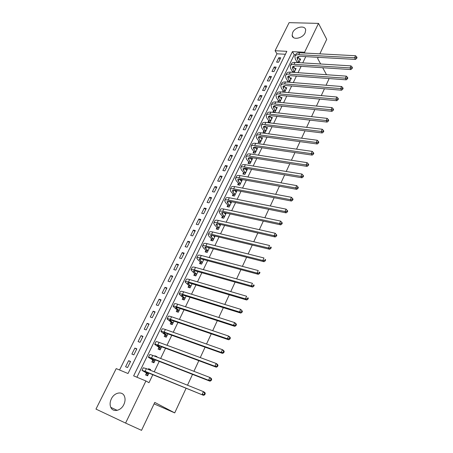 <?xml version="1.0" encoding="UTF-8"?>
<svg xmlns="http://www.w3.org/2000/svg" width="453" height="453" viewBox="0 0 453 453"><rect width="100%" height="100%" fill="white"/><g stroke="black" fill="none" stroke-linecap="round" stroke-linejoin="round"><path stroke-width="0.68" d="M305.118 32.859C302.649 38.528 292.406 40.402 292.128 35.306L292.712 32.435C295.18 26.812 305.413 24.898 305.684 30.074L305.118 32.859M123.85 404.523C120.951 410.939 112.956 412.626 110.804 407.349C109.728 404.778 109.909 401.947 111.353 398.861C114.286 392.462 122.316 390.803 124.428 396.239C125.424 398.742 125.232 401.505 123.85 404.523M95.968 409.093L116.206 368.606L128.018 373.521L286.845 51.331L275.084 50.719L289.11 22.65L318.504 23.392L304.575 52.259L292.423 51.625L133.635 375.86L145.911 380.973L125.589 423.079L95.968 409.093M285.396 54.264L276.959 53.799L119.541 369.993M276.959 53.799L275.084 50.719M127.553 367.576L130.577 361.46L128.618 360.673L125.594 366.771L127.553 367.576M133.833 354.88L136.823 348.838L134.864 348.08L131.874 354.104L133.833 354.88M140.039 342.332L142.989 336.364L141.03 335.639L138.08 341.59L140.039 342.332M146.172 329.937L149.088 324.042L147.123 323.346L144.207 329.229L146.172 329.937M152.225 317.695L155.107 311.868L153.142 311.2L150.266 317.015L152.225 317.695M158.21 305.594L161.058 299.835L159.094 299.201L156.245 304.943L158.21 305.594M164.128 293.635L166.942 287.944L164.971 287.338L162.163 293.012L164.128 293.635M169.971 281.817L172.752 276.194L170.787 275.617L168.006 281.228L169.971 281.817M175.747 270.141L178.493 264.586L176.528 264.031L173.782 269.575L175.747 270.141M181.455 258.601L184.173 253.108L182.202 252.581L179.49 258.063L181.455 258.601M187.095 247.191L189.784 241.76L187.814 241.262L185.13 246.675L187.095 247.191M192.672 235.911L195.328 230.543L193.363 230.073L190.707 235.424L192.672 235.911M198.188 224.762L200.815 219.456L198.844 219.009L196.223 224.303L198.188 224.762M203.64 213.742L206.234 208.493L204.269 208.069L201.676 213.306L203.64 213.742M209.031 202.842L211.596 197.655L209.631 197.259L207.066 202.434L209.031 202.842M214.36 192.066L216.896 186.942L214.932 186.562L212.395 191.681L214.36 192.066M219.631 181.415L222.14 176.342L220.175 175.991L217.666 181.047L219.631 181.415M224.841 170.877L227.321 165.86L225.356 165.532L222.876 170.538L224.841 170.877M229.994 160.458L232.446 155.498L230.486 155.186L228.029 160.136L229.994 160.458M235.09 150.153L237.519 145.249L235.554 144.96L233.131 149.852L235.09 150.153M240.13 139.96L242.531 135.107L240.571 134.841L238.17 139.683L240.13 139.96M245.118 129.881L247.491 125.079L245.532 124.83L243.159 129.62L245.118 129.881M250.05 119.903L252.4 115.158L250.441 114.932L248.091 119.671L250.05 119.903M254.931 110.039L257.253 105.339L255.294 105.136L252.972 109.824L254.931 110.039M259.756 100.277L262.055 95.634L260.101 95.447L257.802 100.085L259.756 100.277M264.535 90.623L266.806 86.025L264.852 85.855L262.576 90.447L264.535 90.623M269.258 81.07L271.511 76.517L269.558 76.37L267.304 80.911L269.258 81.07M273.935 71.614L276.16 67.112L274.212 66.982L271.981 71.478L273.935 71.614M278.561 62.259L280.764 57.808L278.816 57.69L276.613 62.14L278.561 62.259M145.911 380.973L148.992 382.694L152.825 374.716M154.23 371.805L159.23 361.403M160.645 358.459L165.549 348.255M166.976 345.288L171.789 335.277M173.233 332.281L177.955 322.457M179.405 319.433L184.037 309.801M185.504 306.749L190.05 297.298M191.528 294.224L195.99 284.948M197.48 281.851L201.851 272.751M203.352 269.631L207.65 260.702M209.161 257.559L213.369 248.793M214.892 245.628L219.026 237.032M220.56 233.844L224.614 225.407M226.155 222.202L230.135 213.924M231.687 210.696L235.594 202.576M237.157 199.331L240.985 191.359M242.559 188.097L246.319 180.271M247.893 176.993L251.585 169.314M253.17 166.013L256.794 158.482M258.386 155.169L261.942 147.774M263.544 144.445L267.032 137.185M268.64 133.839L272.066 126.721M273.68 123.358L277.043 116.37M278.663 112.995L281.964 106.132M283.589 102.752L286.828 96.013M288.465 92.616L291.641 86.008M293.284 82.593L296.398 76.11M298.046 72.684L301.109 66.319M302.757 62.882L305.764 56.636M295.684 54.83L294.24 54.751L136.925 377.23M146.398 373.261L145.572 374.965L147.616 375.809L148.912 373.125M150.311 370.226L150.651 369.535L148.601 368.708L148.267 369.405M152.678 360.288L151.863 361.97L153.912 362.779L155.311 359.88M156.727 356.953L156.908 356.579L154.858 355.792L154.677 356.16M158.884 347.474L158.08 349.138L160.13 349.909L161.63 346.794M163.057 343.838L161.013 343.085M165.017 334.812L164.218 336.46L166.268 337.196L167.87 333.878M172.129 324.575L174.037 321.12M172.333 324.642L170.283 323.935L171.07 322.31M177.049 309.96L176.274 311.562L178.323 312.242L180.118 308.521M182.961 297.757L182.191 299.342L184.241 299.988L186.132 296.081M188.799 285.701L188.04 287.264L190.09 287.887L192.066 283.788M194.564 273.788L193.816 275.333L195.866 275.922L197.933 271.641M200.266 262.015L199.524 263.544L201.574 264.105L203.731 259.648M205.9 250.384L205.169 251.891L207.219 252.429L209.456 247.797M211.466 238.884L210.741 240.379L212.791 240.883L215.113 236.087M216.97 227.525L216.257 228.997L218.301 229.478L220.702 224.512M222.406 216.291L221.698 217.751L223.748 218.204L226.223 213.08M227.785 205.186L227.083 206.63L229.133 207.061L231.681 201.778M229.637 201.359L229.478 201.681M233.097 194.212L232.406 195.639L234.456 196.041L236.987 190.798L234.807 190.679M238.352 183.363L237.672 184.767L239.716 185.152L242.219 179.966L240.073 179.801M243.55 172.633L242.87 174.026L244.914 174.382L247.395 169.258L245.283 169.048M248.686 162.021L248.018 163.403L250.062 163.737L252.508 158.669L250.43 158.414M253.765 151.534L253.102 152.899L255.147 153.205L257.564 148.193L255.52 147.899L256.743 149.496L254.705 146.817M258.788 141.16L258.136 142.508L260.175 142.797L262.564 137.842L260.611 137.576M263.754 130.906L263.108 132.236L265.147 132.502L267.513 127.599L265.639 127.367M268.669 120.758L268.029 122.078L270.062 122.321L272.406 117.474L270.605 117.265M273.527 110.725L272.893 112.027L274.926 112.253L277.242 107.457L275.509 107.276M278.329 100.798L277.706 102.089L279.739 102.293L282.032 97.548L280.362 97.389M284.586 92.265L286.766 87.752L285.158 87.61M283.085 90.979L282.553 92.078M289.405 82.282L291.449 78.052L289.897 77.933M287.785 81.268L287.378 82.118M294.173 72.406L296.081 68.46L294.58 68.363M292.44 71.659L292.145 72.265M298.889 62.644L300.662 58.975L299.212 58.89M297.043 62.152L296.868 62.52M328.595 78.516L328.906 79.088L326.058 85.255M324.433 88.771L321.279 95.594M319.659 99.105L316.449 106.059M314.835 109.558L311.556 116.648M309.948 120.13L306.613 127.355M305.011 130.826L301.607 138.188M300.011 141.647L296.545 149.15M294.954 152.593L291.421 160.243M289.835 163.675L286.234 171.472M284.66 174.886L280.985 182.831M279.416 186.228L275.673 194.331M274.116 197.712L270.299 205.973M268.748 209.337L264.858 217.757M263.312 221.098L259.348 229.682M257.814 233.006L253.771 241.76M252.242 245.062L248.125 253.986M246.608 257.27L242.406 266.364M240.894 269.631L236.613 278.901M235.118 282.145L230.747 291.602M229.263 294.818L224.807 304.461M223.335 307.655L218.793 317.485M217.327 320.656L212.7 330.679M211.245 333.827L206.523 344.048M205.084 347.168L200.271 357.587M198.839 360.684L193.929 371.313M192.514 374.376L187.508 385.214M186.104 388.255L174.722 412.893L154.082 403.866M174.722 412.893L154.767 402.417L141.534 430.35L125.589 423.079M319.846 53.845L326.715 39.349L318.504 23.392M318.199 57.333L317.655 58.482L320.667 63.998M322.706 67.729L326.522 74.722M305.028 53.063L304.575 52.259M294.24 54.751L292.423 51.625M150.509 369.824L148.601 368.708M130.447 361.732L128.618 360.673M279.92 59.507L278.816 57.69M275.339 68.782L274.212 66.982M270.701 78.148L269.558 76.37M266.019 87.616L264.852 85.855M261.29 97.185L260.101 95.447M256.506 106.851L255.294 105.136M251.67 116.625L250.441 114.932M246.789 126.506L245.532 124.83M241.845 136.495L240.571 134.841M236.857 146.585L235.554 144.96M231.806 156.795L230.486 155.186M226.704 167.112L225.356 165.532M221.545 177.548L220.175 175.991M216.324 188.097L214.932 186.562M211.047 198.759L209.631 197.259M205.713 209.552L204.269 208.069M200.317 220.458L198.844 219.009M194.858 231.494L193.363 230.073M189.343 242.655L187.814 241.262M183.754 253.946L182.202 252.581M178.108 265.367L176.528 264.031M172.395 276.919L170.787 275.617M166.613 288.606L164.971 287.338M160.764 300.435L159.094 299.201M154.841 312.406L153.142 311.2M148.85 324.512L147.123 323.346M142.791 336.772L141.03 335.639M136.653 349.178L134.864 348.08M156.727 356.947L154.858 355.792M214.949 236.426L214.439 235.922M220.401 225.135L219.524 224.246M225.787 213.98L224.609 212.729M231.115 202.955L229.677 201.37M236.381 192.049L234.943 190.407M241.591 181.268L240.175 179.598M246.738 170.611L245.35 168.912M251.789 160.022L250.464 158.346M148.324 373.872L144.581 371.596L146.642 372.202L203.59 395.361L145.09 371.307L142.004 370.401L148.442 374.099M147.531 375.418L146.279 373.034M204.173 394.387L204.756 394.739L205.277 393.595L204.694 393.244L204.173 394.387L202.123 394.484L203.42 391.63L146.381 368.646L143.284 367.768L142.044 370.311M204.694 393.244L203.42 391.63L204.875 392.513L205.277 393.595M204.756 394.739L203.59 395.361M154.615 360.86L150.951 358.476L153.04 358.991L209.994 381.188L208.561 380.271L151.517 358.063C149.377 357.236 148.335 356.981 148.386 357.287L154.728 361.086M153.788 362.468L152.565 360.056M210.6 380.175L211.172 380.543L211.676 379.416L211.109 379.048L210.6 380.175L208.561 380.271L209.841 377.451L152.791 355.429C150.651 354.614 149.603 354.371 149.654 354.688L148.442 357.174M211.109 379.048L209.841 377.451L211.268 378.38L211.676 379.416M211.172 380.543L209.994 381.188M160.821 348.006L157.236 345.52L159.36 345.95L216.319 367.207L214.915 366.25L157.865 344.982C155.719 344.195 154.666 343.98 154.694 344.342L158.771 347.241L160.934 348.238M159.971 349.676L158.771 347.241M216.936 366.154L217.497 366.539L217.995 365.424L217.44 365.044L216.936 366.154L214.915 366.25L216.172 363.465L159.122 342.383C156.981 341.607 155.923 341.403 155.945 341.772L154.762 344.195M217.44 365.044L216.172 363.465L217.57 364.433L217.995 365.424M217.497 366.539L216.319 367.207M166.953 335.316L163.454 332.723L165.6 333.068L222.553 353.408L221.183 352.411L164.133 332.066C161.987 331.319 160.917 331.149 160.923 331.551L164.903 334.58L167.066 335.548M166.075 337.038L164.903 334.58M223.187 352.321L223.737 352.717L224.229 351.624L223.686 351.222L223.187 352.321L221.183 352.411L222.423 349.665L165.373 329.501C163.233 328.759 162.157 328.601 162.157 329.014L161.002 331.386M223.686 351.222L222.423 349.665L223.793 350.667L224.229 351.624M223.737 352.717L222.553 353.408M173.012 322.779L169.586 320.084C169.603 319.778 170.328 319.869 171.761 320.345L228.708 339.79L227.366 338.753L170.322 319.314C168.176 318.601 167.089 318.47 167.072 318.923L170.962 322.077L173.12 323.017M172.106 324.558L170.962 322.077M229.36 338.668L229.892 339.082L230.384 338L229.847 337.587L229.36 338.668L227.366 338.753L228.589 336.047L171.551 316.783C169.405 316.075 168.318 315.951 168.295 316.415L167.168 318.731M229.847 337.587L228.589 336.047L229.931 337.089L230.384 338M229.892 339.082L228.708 339.79M178.992 310.396L175.651 307.598C175.679 307.264 176.41 307.327 177.848 307.78L234.784 326.353L233.471 325.282L176.432 306.715C174.286 306.035 173.193 305.945 173.148 306.443L176.942 309.722L179.099 310.633M178.029 312.145L176.942 309.722M235.447 325.197L235.973 325.622L236.455 324.558L235.934 324.127L235.447 325.197L233.471 325.282L234.677 322.61L177.644 304.218C175.498 303.544 174.399 303.459 174.354 303.969L173.25 306.228M235.934 324.127L234.677 322.61L235.99 323.685L236.455 324.558M235.973 325.622L234.784 326.353M184.903 298.159L181.636 295.265C181.681 294.903 182.423 294.937 183.856 295.373L240.781 313.085L239.49 311.981L182.468 294.274C180.322 293.629 179.212 293.578 179.15 294.122L182.853 297.519L185.011 298.402M183.878 299.875L182.853 297.519M241.455 311.902L241.97 312.344L242.446 311.285L241.936 310.843L241.455 311.902L239.49 311.981L240.69 309.342L183.669 291.806C181.523 291.166 180.413 291.126 180.339 291.675L179.263 293.884M241.936 310.843L240.69 309.342L242.446 311.285M241.97 312.344L240.781 313.085M190.747 286.075L187.548 283.085C187.61 282.695 188.357 282.7 189.796 283.114L246.698 299.994L245.435 298.855L188.437 281.987C186.285 281.375 185.164 281.364 185.079 281.947L188.697 285.458L190.849 286.313M189.66 287.757L188.697 285.458M247.389 298.776L247.893 299.229L248.363 298.187L247.859 297.734L247.389 298.776L245.435 298.855L246.619 296.251L189.62 279.546C187.468 278.94 186.347 278.935 186.257 279.529L185.203 281.687M247.859 297.734L248.363 298.187M247.893 299.229L246.698 299.994M197.87 271.777L197.338 271.477M196.517 274.127L193.391 271.047C193.465 270.628 194.224 270.611 195.662 271.002L252.542 287.066L251.307 285.894L194.326 269.846C192.174 269.269 191.047 269.292 190.934 269.92L194.467 273.544L196.613 274.376M195.379 275.786L194.467 273.544M253.244 285.82L253.737 286.29L254.201 285.26L253.708 284.79L253.244 285.82L251.307 285.894L252.474 283.323L195.498 267.44C193.346 266.862 192.214 266.896 192.1 267.53L191.07 269.637M253.708 284.79L254.201 285.26M253.737 286.29L252.542 287.066M202.967 259.637L203.674 259.756M203.556 260.011L202.661 259.359M202.219 262.327L199.167 259.156C199.252 258.708 200.016 258.669 201.455 259.037L258.312 274.308L257.1 273.102L200.147 257.853C197.995 257.304 196.851 257.366 196.721 258.04L197.859 259.711L200.169 261.772L202.315 262.576M201.036 263.957L200.169 261.772M259.025 273.029L259.507 273.51L259.965 272.496L259.484 272.01L259.025 273.029L257.1 273.102L258.25 270.566L201.302 255.475C199.15 254.931 198.006 254.999 197.87 255.679L196.868 257.734M259.484 272.01L259.965 272.496M259.507 273.51L258.312 274.308M208.691 248.085L209.263 248.193M209.173 248.38L207.989 247.423M207.853 250.662L204.869 247.406C204.971 246.93 205.741 246.868 207.18 247.219L264.008 261.709L262.819 260.475L205.894 246.007C203.742 245.486 202.593 245.583 202.44 246.296L203.539 248.023L205.804 250.135L207.95 250.911M206.625 252.27L205.804 250.135M264.733 260.401L265.203 260.894L265.656 259.892L265.186 259.399L264.733 260.401L262.819 260.475L263.957 257.967L207.038 243.652C204.886 243.142 203.731 243.244 203.578 243.963L202.599 245.973M265.186 259.399L265.656 259.892M265.203 260.894L264.008 261.709M214.348 236.67L214.784 236.76M214.728 236.885L213.306 235.651M213.42 239.139L210.503 235.798C210.622 235.294 211.398 235.209 212.836 235.537L269.631 249.269L268.47 248.001L211.579 234.297C209.428 233.81 208.261 233.941 208.091 234.694L209.15 236.477L211.37 238.635L213.516 239.388M212.151 240.73L211.37 238.635M270.367 247.933L270.832 248.437L271.279 247.451L270.815 246.942L270.367 247.933L268.47 248.001L269.592 245.526L212.706 231.976C210.554 231.494 209.388 231.63 209.212 232.389L208.261 234.348M270.815 246.942L271.279 247.451M270.832 248.437L269.631 249.269M219.931 225.396L220.243 225.464M220.215 225.52L218.595 224.031M218.924 227.746L216.075 224.326C216.206 223.793 216.993 223.686 218.431 223.992L275.181 236.981L274.048 235.69L217.191 222.729C215.039 222.276 213.867 222.44 213.674 223.227L214.694 225.067L216.879 227.27L219.014 228.001M217.621 229.32L216.879 227.27M275.934 235.622L276.387 236.138L276.828 235.164L276.375 234.643L275.934 235.622L274.048 235.69L275.158 233.244L218.306 220.435C216.155 219.982 214.982 220.152 214.784 220.951L213.85 222.865M275.158 233.244L276.375 234.643M276.387 236.138L275.181 236.981M225.639 214.292L223.856 212.57M224.365 216.489L221.579 212.984C221.727 212.429 222.514 212.298 223.952 212.587L280.667 224.852L279.558 223.527L222.74 211.302C220.588 210.871 219.405 211.07 219.195 211.896L220.175 213.793L222.315 216.036L224.456 216.744M223.023 218.04L222.315 216.036M281.432 223.459L281.874 223.992L282.31 223.029L281.868 222.497L281.432 223.459L279.558 223.527L280.65 221.115L223.839 209.031C221.687 208.607 220.503 208.81 220.288 209.643L219.382 211.511M280.65 221.115L281.868 222.497M281.874 223.992L280.667 224.852M231.002 203.193L229.093 201.257M229.745 205.356L227.644 203.069L227.021 201.778C227.18 201.2 227.978 201.047 229.416 201.313L286.086 212.87L284.994 211.517L228.221 200C226.07 199.603 224.881 199.83 224.648 200.696L225.594 202.644L227.695 204.932L229.83 205.611M228.369 206.896L227.695 204.932M286.857 211.455L287.293 211.993L287.723 211.041L287.287 210.498L286.857 211.455L284.994 211.517L286.075 209.133L229.309 197.757C227.157 197.361 225.968 197.599 225.73 198.471L224.847 200.294M286.075 209.133L287.287 210.498M287.293 211.993L286.086 212.87M236.302 192.219L234.297 190.09M235.062 194.354L233.001 192.021L232.4 190.696C232.57 190.096 233.374 189.92 234.813 190.175L291.432 201.036L290.367 199.654L233.64 188.839C231.489 188.465 230.288 188.725 230.039 189.62L230.951 191.625L233.012 193.958L235.147 194.614M233.652 195.883L233.012 193.958M292.219 199.592L292.644 200.147L293.068 199.207L292.644 198.652L292.219 199.592L290.367 199.654L291.438 197.298L234.716 186.619C232.565 186.251 231.364 186.517 231.109 187.423L230.243 189.201M291.438 197.298L292.644 198.652M292.644 200.147L291.432 201.036M241.54 181.37L239.461 179.071M240.316 183.476L238.295 181.104L237.717 179.745C237.899 179.122 238.708 178.924 240.147 179.161L296.721 189.343L295.673 187.938L238.997 177.803C236.845 177.451 235.639 177.746 235.367 178.68L236.245 180.73L238.267 183.103L240.396 183.737M238.878 184.994L238.267 183.103M297.513 187.876L297.927 188.442L298.346 187.514L297.932 186.947L297.513 187.876L295.673 187.938L296.726 185.611L240.062 175.605C237.91 175.266 236.698 175.566 236.426 176.506L235.583 178.239M296.726 185.611L297.932 186.947M297.927 188.442L296.721 189.343M246.721 170.645L244.58 168.188M245.509 172.723L243.527 170.311L242.972 168.918C243.165 168.273 243.98 168.057 245.418 168.273L301.941 177.797L300.917 176.364L244.292 166.891C242.14 166.568 240.922 166.891 240.639 167.859L241.477 169.96L243.465 172.372L245.588 172.984M244.048 174.229L243.465 172.372M302.746 176.308L303.148 176.88L303.567 175.962L303.159 175.385L302.746 176.308L300.917 176.364L301.958 174.065L245.345 164.722C243.193 164.411 241.976 164.739 241.687 165.713L240.86 167.406M301.958 174.065L303.159 175.385M303.148 176.88L301.941 177.797M251.845 160.039L249.665 157.44M250.645 162.095L248.703 159.643L248.17 158.216L250.628 157.514L307.094 166.387L306.098 164.932L249.524 156.109C247.378 155.809 246.149 156.166 245.849 157.163L246.653 159.314L248.606 161.761L250.724 162.355M249.161 163.59L248.606 161.761M307.91 164.875L308.306 165.458L308.72 164.547L308.323 163.963L307.91 164.875L306.098 164.932L307.123 162.661L250.566 153.963C248.414 153.675 247.185 154.031 246.879 155.039L246.075 156.693M307.123 162.661L308.323 163.963M308.306 165.458L307.094 166.387M255.724 151.579L253.816 149.088L253.306 147.633L255.781 146.874L312.191 155.113L311.211 153.635L254.699 145.447C252.548 145.175 251.319 145.555 250.996 146.591L251.766 148.788L253.686 151.274L255.803 151.84M254.218 153.069L253.686 151.274M313.017 153.578L313.408 154.173L313.81 153.273L313.419 152.678L313.017 153.578L311.211 153.635L312.23 151.387L255.724 143.329C253.578 143.063 252.344 143.448 252.021 144.49L251.234 146.098M312.23 151.387L313.419 152.678M313.408 154.173L312.191 155.113M261.919 139.184L259.699 136.319M260.752 141.183L258.873 138.658L258.386 137.168L260.877 136.353L317.23 143.975L316.268 142.469L259.812 134.903C257.666 134.66 256.426 135.068 256.092 136.132L256.828 138.375L258.708 140.9L260.826 141.449M259.218 142.661L258.708 140.9M318.057 142.418L318.442 143.023L318.844 142.134L318.459 141.529L318.057 142.418L316.268 142.469L317.276 140.254L260.832 132.814C258.68 132.57 257.44 132.984 257.1 134.054L256.336 135.628M317.276 140.254L318.459 141.529M318.442 143.023L317.23 143.975M266.874 128.929L264.654 125.945M265.718 130.9L263.878 128.341L263.408 126.823L265.917 125.951L322.202 132.967L321.262 131.444L264.869 124.484C262.723 124.264 261.477 124.7 261.126 125.792L261.834 128.08L263.68 130.64L265.792 131.166M264.167 132.372L263.68 130.64M323.046 131.393L323.419 132.004L323.816 131.127L323.442 130.515L323.046 131.393L321.262 131.444L322.259 129.252L265.877 122.412C263.731 122.197 262.48 122.638 262.123 123.737L261.381 125.271M322.259 129.252L323.442 130.515M323.419 132.004L322.202 132.967M271.772 118.788L269.558 115.696M270.628 120.736L268.822 118.137L268.38 116.591L270.9 115.668L327.123 122.089L326.2 120.543L269.875 114.179C267.729 113.98 266.472 114.445 266.104 115.566L266.777 117.899L268.595 120.492L270.701 121.002M269.059 122.202L268.595 120.492M327.972 120.492L328.334 121.115L328.725 120.249L328.363 119.626L327.972 120.492L326.2 120.543L327.179 118.375L270.866 112.129C268.72 111.936 267.463 112.406 267.094 113.539L266.364 115.028M327.179 118.375L328.363 119.626M328.334 121.115L327.123 122.089M276.613 108.76L274.41 105.555M275.486 110.679L273.714 108.046L273.289 106.472L275.826 105.498L331.981 111.342L331.081 109.773L274.818 103.986C272.672 103.816 271.409 104.303 271.03 105.458L271.675 107.831L273.453 110.458L275.56 110.945M273.901 112.14L273.453 110.458M332.836 109.722L333.193 110.351L333.584 109.496L333.221 108.867L332.836 109.722L331.081 109.773L332.049 107.633L275.798 101.965C273.657 101.795 272.395 102.287 272.01 103.448L271.296 104.903M332.049 107.633L333.221 108.867M333.193 110.351L331.981 111.342M281.409 98.839L279.224 95.532M280.294 100.73L278.555 98.069L278.148 96.466L280.696 95.436L336.783 100.719L335.9 99.122L279.711 93.913C277.564 93.76 276.296 94.275 275.9 95.453L276.511 97.871L278.261 100.532L280.362 101.002M278.691 102.185L278.261 100.532M337.649 99.077L338 99.717L338.38 98.873L338.029 98.233L337.649 99.077L335.9 99.122L336.862 97.01L280.679 91.908C278.538 91.761 277.264 92.282 276.868 93.471L276.177 94.887M336.862 97.01L338.029 98.233M338 99.717L336.783 100.719M286.149 89.02L283.986 85.623M285.05 90.894L283.34 88.199L282.955 86.568L285.515 85.492L341.528 90.215L340.667 88.601L284.546 83.947C282.406 83.816 281.126 84.354 280.718 85.566L281.302 88.018L283.017 90.713L285.118 91.161M283.38 92.157L283.017 90.713M342.4 88.562L342.745 89.207L343.125 88.369L342.779 87.723L342.4 88.562L340.667 88.601L341.613 86.512L285.503 81.965C283.363 81.84 282.089 82.384 281.675 83.601L280.996 84.983M341.613 86.512L342.779 87.723M342.745 89.207L341.528 90.215M290.837 79.315L288.697 75.821M289.75 81.161L288.074 78.431L287.706 76.778L290.277 75.651L346.222 79.836L345.379 78.199L289.325 74.088C287.191 73.981 285.905 74.547 285.481 75.781L286.036 78.273L287.723 80.996L289.818 81.432M288.006 82.169L287.723 80.996M347.106 78.159L347.44 78.816L347.813 77.99L347.479 77.333L347.106 78.159L345.379 78.199L346.313 76.138L290.277 72.129C288.142 72.027 286.857 72.593 286.426 73.833L285.769 75.187M346.313 76.138L347.479 77.333M347.44 78.816L346.222 79.836M295.481 69.705L293.363 66.127M294.405 71.529L292.757 68.777L292.406 67.095L294.994 65.917L350.86 69.569L350.033 67.922L294.059 64.337C291.925 64.252 290.633 64.841 290.192 66.104L290.724 68.635L292.378 71.387L294.467 71.8M292.593 72.293L292.378 71.387M351.749 67.882L352.077 68.545L352.445 67.724L352.117 67.061L351.749 67.882L350.033 67.922L350.962 65.878L294.999 62.401C292.865 62.321 291.573 62.91 291.132 64.179L290.492 65.492M350.962 65.878L352.117 67.061M352.077 68.545L350.86 69.569M300.067 60.204L297.983 56.534M299.003 62.004L297.389 59.218L297.06 57.514L299.654 56.291L355.446 59.428L354.637 57.758L298.742 54.694C296.602 54.626 295.311 55.238 294.858 56.529L295.356 59.1L296.981 61.88L299.071 62.276M297.134 62.537L296.981 61.88M356.341 57.718L356.664 58.386L357.032 57.576L356.709 56.908L356.341 57.718L354.637 57.758L355.554 55.736L299.671 52.78C297.536 52.718 296.239 53.329 295.781 54.626L295.158 55.906M355.554 55.736L356.709 56.908M356.664 58.386L355.446 59.428M145.6 372.298L145.804 371.873M145.09 371.307L146.381 368.646M151.936 359.229L152.202 358.68M151.517 358.063L152.791 355.429M158.193 346.319L158.516 345.656M157.865 344.982L159.122 342.383M164.377 333.567L164.756 332.791M164.133 332.066L165.373 329.501M170.481 320.973L170.917 320.084M170.322 319.314L171.551 316.783M176.511 308.538L176.998 307.536M176.432 306.715L177.644 304.218M182.468 296.251L183.006 295.141M182.468 294.274L183.669 291.806M188.357 284.11L188.946 282.893M188.437 281.987L189.62 279.546M194.173 272.117L194.807 270.798M194.326 269.846L195.498 267.44M199.915 260.265L200.6 258.85M200.147 257.853L201.302 255.475M205.594 248.555L206.325 247.044M205.894 246.007L207.038 243.652M211.206 236.981L211.981 235.373M211.579 234.297L212.706 231.976M216.749 225.543L217.57 223.844M217.191 222.729L218.306 220.435M222.23 214.241L223.097 212.451M222.74 211.302L223.839 209.031M227.644 203.069L228.555 201.194M228.221 200L229.309 197.757M233.001 192.021L233.952 190.062M233.64 188.839L234.716 186.619M238.295 181.104L239.286 179.06M238.997 177.803L240.062 175.605M243.527 170.311L244.558 168.188M244.292 166.891L245.345 164.722M248.703 159.643L249.728 157.519M249.524 156.109L250.566 153.963M253.816 149.088L254.829 146.993M254.699 145.447L255.724 143.329M258.873 138.658L259.88 136.585M259.812 134.903L260.832 132.814M263.878 128.341L264.869 126.291M264.869 124.484L265.877 122.412M268.822 118.137L269.807 116.11M269.875 114.179L270.866 112.129M273.714 108.046L274.688 106.042M274.818 103.986L275.798 101.965M278.555 98.069L279.512 96.087M279.711 93.913L280.679 91.908M283.34 88.199L284.291 86.234M284.546 83.947L285.503 81.965M288.074 78.431L289.014 76.495M289.325 74.088L290.277 72.129M292.757 68.777L293.686 66.857M294.059 64.337L294.999 62.401M297.389 59.218L298.312 57.321M298.742 54.694L299.671 52.78M292.128 35.306L293.363 37.48M110.804 407.349L117.197 410.367M232.4 190.696L232.536 190.413M237.717 179.745L237.859 179.45M242.972 168.918L243.119 168.612M248.17 158.216L248.323 157.899M253.306 147.633L253.465 147.31M258.386 137.168L258.55 136.834M263.408 126.823L263.578 126.478M268.38 116.591L268.55 116.234M273.289 106.472L273.47 106.104M278.148 96.466L278.329 96.087M282.955 86.568L283.142 86.183M287.706 76.778L287.898 76.381M292.406 67.095L292.604 66.687M297.06 57.514L297.259 57.101"/></g></svg>

